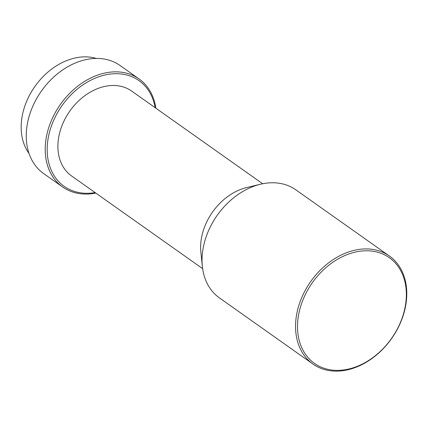 <?xml version="1.0" encoding="UTF-8"?>
<svg xmlns="http://www.w3.org/2000/svg" width="428" height="428" viewBox="0 0 428 428"><rect width="100%" height="100%" fill="white"/><g stroke="black" fill="none" stroke-linecap="round" stroke-linejoin="round"><path stroke-width="0.64" d="M96.252 58.427A60.032 44.887 125.3 0 0 34.968 86.37A60.032 44.887 125.3 0 0 29.029 153.459M155.84 108.177A66.174 49.482 125.3 0 0 139.036 78.923L120.075 65.511A66.174 49.482 125.3 0 0 111.013 60.813A66.174 49.482 125.3 0 0 37.755 96.664A66.174 49.482 125.3 0 0 43.645 173.565L62.611 186.977A66.174 49.482 125.3 0 0 71.674 191.674A66.174 49.482 125.3 0 0 95.786 193.076M139.036 78.923A66.174 49.482 125.3 0 0 129.973 74.226A66.174 49.482 125.3 0 0 56.715 110.076A66.174 49.482 125.3 0 0 62.611 186.977M155.182 107.712A64.756 48.423 125.3 0 0 130.117 76.029A64.756 48.423 125.3 0 0 55.255 116.93A64.756 48.423 125.3 0 0 73.065 190.963A64.756 48.423 125.3 0 0 95.128 192.611M262.68 183.751L131.615 91.046A51.997 38.878 125.3 0 0 124.495 87.355A51.997 38.878 125.3 0 0 66.934 115.523A51.997 38.878 125.3 0 0 71.567 175.945L202.626 268.65M389.384 256.003L295.855 189.85A66.174 49.482 125.3 0 0 286.792 185.147A66.174 49.482 125.3 0 0 260.449 184.238L246.523 187.592A51.997 38.878 125.3 0 0 200.871 252.135L202.342 266.382A66.174 49.482 125.3 0 0 219.425 297.899L312.954 364.057A66.174 49.482 125.3 0 0 322.017 368.754A66.174 49.482 125.3 0 0 395.274 332.904A66.174 49.482 125.3 0 0 389.384 256.003A66.174 49.482 125.3 0 0 380.315 251.306A66.174 49.482 125.3 0 0 307.058 287.156A66.174 49.482 125.3 0 0 312.954 364.057M260.449 184.238A66.174 49.482 125.3 0 0 202.342 266.382M380.46 253.109A64.756 48.423 125.3 0 0 305.597 294.009A64.756 48.423 125.3 0 0 323.408 368.043A64.756 48.423 125.3 0 0 398.275 327.142A64.756 48.423 125.3 0 0 380.46 253.109"/></g></svg>
